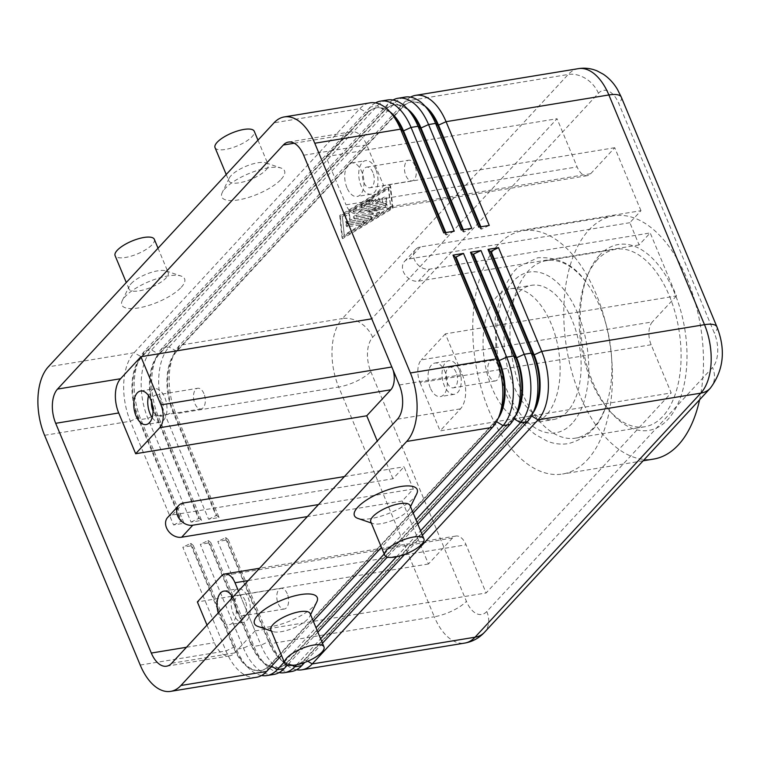 <?xml version="1.0" encoding="UTF-8"?>
<svg xmlns="http://www.w3.org/2000/svg" width="760" height="760" viewBox="0 0 760 760"><rect width="100%" height="100%" fill="white"/><g stroke="black" fill="none" stroke-linecap="round" stroke-linejoin="round"><path stroke-width="0.57" stroke-dasharray="3.8 2.85" d="M393.898 116.289A45.049 24.795 -99.3 0 0 385.558 109.592A45.049 24.795 -99.3 0 0 375.953 107.901A45.049 24.795 -99.3 0 0 366.899 113.078L141.123 357.143A45.049 24.795 -99.3 0 0 132.041 383.648A45.049 24.795 -99.3 0 0 137.855 417.63L181.041 521.379L181.744 521.265L138.557 417.515A45.049 24.795 80.7 0 1 132.743 383.524A45.049 24.795 80.7 0 1 136.543 365.531A45.049 24.795 80.7 0 1 141.825 357.029L367.602 112.964A45.049 24.795 80.7 0 1 376.647 107.787A45.049 24.795 80.7 0 1 386.26 109.478A45.049 24.795 80.7 0 1 389.88 111.748M375.487 102.885A50.996 28.072 -99.3 0 0 370.338 106.979L144.561 351.034A50.996 28.072 -99.3 0 0 138.595 360.667A50.996 28.072 -99.3 0 0 134.282 381.035A50.996 28.072 -99.3 0 0 140.866 419.51L184.053 523.26L173.546 524.98L130.359 421.23A50.996 28.072 80.7 0 1 123.775 382.764A50.996 28.072 80.7 0 1 134.064 352.763L359.841 108.699A50.996 28.072 80.7 0 1 370.082 102.837M411.407 113.411A45.049 24.795 -99.3 0 0 403.066 106.713A45.049 24.795 -99.3 0 0 393.452 105.032A45.049 24.795 -99.3 0 0 384.408 110.21L158.631 354.274A45.049 24.795 -99.3 0 0 149.549 380.769A45.049 24.795 -99.3 0 0 155.363 414.751L198.55 518.5L199.243 518.386L156.056 414.637A45.049 24.795 80.7 0 1 150.243 380.655A45.049 24.795 80.7 0 1 154.052 362.662A45.049 24.795 80.7 0 1 159.325 354.16L385.101 110.096A45.049 24.795 80.7 0 1 394.155 104.918A45.049 24.795 80.7 0 1 403.769 106.599A45.049 24.795 80.7 0 1 407.388 108.879M392.986 100.016A50.996 28.072 -99.3 0 0 387.847 104.101L162.07 348.166A50.996 28.072 -99.3 0 0 156.104 357.789A50.996 28.072 -99.3 0 0 151.791 378.166A50.996 28.072 -99.3 0 0 158.375 416.632L201.561 520.381L191.054 522.111L147.868 418.361A50.996 28.072 80.7 0 1 141.284 379.886A50.996 28.072 80.7 0 1 151.563 349.885L377.34 105.83A50.996 28.072 80.7 0 1 387.59 99.969M410.495 97.137A50.996 28.072 -99.3 0 0 405.356 101.222L179.578 345.287A50.996 28.072 -99.3 0 0 173.603 354.92A50.996 28.072 -99.3 0 0 169.29 375.288A50.996 28.072 -99.3 0 0 175.873 413.763L219.06 517.512L208.563 519.232L165.376 415.483A50.996 28.072 80.7 0 1 158.792 377.017A50.996 28.072 80.7 0 1 169.071 347.016L394.849 102.951A50.996 28.072 80.7 0 1 405.099 97.09M428.906 110.542A45.049 24.795 -99.3 0 0 420.574 103.844A45.049 24.795 -99.3 0 0 410.96 102.153A45.049 24.795 -99.3 0 0 401.907 107.331L176.13 351.395A45.049 24.795 -99.3 0 0 167.048 377.891A45.049 24.795 -99.3 0 0 172.862 411.882L216.049 515.631L216.752 515.517L173.565 411.768A45.049 24.795 80.7 0 1 167.751 377.777A45.049 24.795 80.7 0 1 171.56 359.784A45.049 24.795 80.7 0 1 176.833 351.281L402.61 107.217A45.049 24.795 80.7 0 1 411.663 102.039A45.049 24.795 80.7 0 1 421.268 103.73A45.049 24.795 80.7 0 1 424.887 106.001M256.462 677.283A50.996 28.072 80.7 0 1 245.584 675.374A50.996 28.072 80.7 0 1 225.986 650.959L182.799 547.209L193.306 545.49L190.998 543.495L234.184 647.244A45.049 24.795 -99.3 0 0 243.152 662.112A45.049 24.795 -99.3 0 0 251.484 668.8A45.049 24.795 -99.3 0 0 261.098 670.491A45.049 24.795 -99.3 0 0 270.151 665.313L495.928 421.249A45.049 24.795 -99.3 0 0 498.142 418.447M193.306 545.49L236.493 649.239A50.996 28.072 -99.3 0 0 246.648 666.064A50.996 28.072 -99.3 0 0 256.082 673.645A50.996 28.072 -99.3 0 0 261.563 675.507M500.498 412.86A45.049 24.795 80.7 0 1 495.225 421.363L269.448 665.428A45.049 24.795 80.7 0 1 260.395 670.605A45.049 24.795 80.7 0 1 250.791 668.923A45.049 24.795 80.7 0 1 233.482 647.358L190.294 543.609L182.799 547.209M291.469 671.536A50.996 28.072 80.7 0 1 280.592 669.626A50.996 28.072 80.7 0 1 261.003 645.211L217.816 541.462L228.314 539.742L226.005 537.747L269.192 641.497A45.049 24.795 -99.3 0 0 278.16 656.355A45.049 24.795 -99.3 0 0 286.501 663.053A45.049 24.795 -99.3 0 0 296.106 664.744A45.049 24.795 -99.3 0 0 305.159 659.566L530.936 415.501A45.049 24.795 -99.3 0 0 533.159 412.699M273.961 674.405A50.996 28.072 80.7 0 1 263.084 672.495A50.996 28.072 80.7 0 1 243.494 648.09L200.307 544.341L210.814 542.611L254.001 646.361A50.996 28.072 -99.3 0 0 264.147 663.195A50.996 28.072 -99.3 0 0 273.591 670.776A50.996 28.072 -99.3 0 0 279.072 672.628M228.314 539.742L271.5 643.492A50.996 28.072 -99.3 0 0 281.656 660.317A50.996 28.072 -99.3 0 0 291.099 667.897A50.996 28.072 -99.3 0 0 296.571 669.76M210.814 542.611L208.496 540.616L251.683 644.366A45.049 24.795 -99.3 0 0 260.651 659.233A45.049 24.795 -99.3 0 0 268.992 665.931A45.049 24.795 -99.3 0 0 278.606 667.612A45.049 24.795 -99.3 0 0 287.651 662.435L513.428 418.38A45.049 24.795 -99.3 0 0 515.65 415.568M518.006 409.982A45.049 24.795 80.7 0 1 512.734 418.494L286.957 662.558A45.049 24.795 80.7 0 1 277.903 667.736A45.049 24.795 80.7 0 1 268.29 666.045A45.049 24.795 80.7 0 1 250.99 644.48L207.803 540.731L200.307 544.341M535.515 407.113A45.049 24.795 80.7 0 1 530.233 415.615L304.456 659.68A45.049 24.795 80.7 0 1 295.412 664.857A45.049 24.795 80.7 0 1 285.798 663.167A45.049 24.795 80.7 0 1 268.489 641.611L225.302 537.861L217.816 541.462M651.139 344.755L420.062 382.698A16.995 9.357 80.7 0 1 417.867 369.873A16.995 9.357 80.7 0 1 421.296 359.879L652.375 321.936A16.995 9.357 80.7 0 0 648.945 331.93A16.995 9.357 80.7 0 0 651.139 344.755L671.194 392.93L440.116 430.873L460.474 408.861A25.498 14.041 -99.3 0 0 462.317 374.623L445.351 333.868L676.428 295.925L650.208 232.94L639.103 244.938L629.85 222.708L640.956 210.7L420.384 246.924A12.749 9.785 42.8 0 0 415.653 249.384A12.749 9.785 42.8 0 0 416.119 262.656A12.749 9.785 42.8 0 0 429.637 269.154L650.208 232.94M167.666 517.446A12.749 9.785 -137.2 0 1 172.397 514.995L392.967 478.772L404.073 466.773L413.326 489.003L402.23 501.001L428.45 563.996L452.504 537.985A16.995 9.357 80.7 0 1 455.914 536.038A16.995 9.357 80.7 0 1 459.543 536.674A16.995 9.357 80.7 0 1 466.079 544.806L486.124 592.981L671.194 392.93M640.956 210.7L614.736 147.715L590.681 173.717A16.995 9.357 80.7 0 1 587.261 175.674A16.995 9.357 80.7 0 1 583.633 175.037A16.995 9.357 80.7 0 1 577.106 166.905L557.052 118.731L371.763 318.82M590.681 173.717L359.603 211.66A16.995 9.357 80.7 0 1 356.183 213.617A16.995 9.357 80.7 0 1 352.564 212.98A16.995 9.357 80.7 0 1 346.028 204.839L577.106 166.905M372.913 172.501A10.45 5.757 -99.3 0 0 366.671 167.114A10.45 5.757 -99.3 0 0 363.812 182.343A10.45 5.757 -99.3 0 0 370.053 187.739A10.45 5.757 -99.3 0 0 372.913 172.501M414.922 165.604A10.45 5.757 -99.3 0 0 408.68 160.218A10.45 5.757 -99.3 0 0 405.821 175.446A10.45 5.757 -99.3 0 0 412.072 180.842A10.45 5.757 -99.3 0 0 414.922 165.604M346.949 187.73A16.995 9.357 80.7 0 1 351.604 162.953A16.995 9.357 80.7 0 1 361.76 171.722A16.995 9.357 80.7 0 1 357.115 196.498A16.995 9.357 80.7 0 1 346.949 187.73M375.763 169.423A16.995 9.357 -99.3 0 0 365.608 160.645A16.995 9.357 -99.3 0 0 360.962 185.43A16.995 9.357 -99.3 0 0 371.117 194.199A16.995 9.357 -99.3 0 0 375.763 169.423M245.223 600.647A10.45 5.757 -99.3 0 0 238.982 595.26A10.45 5.757 -99.3 0 0 236.123 610.489A10.45 5.757 -99.3 0 0 242.373 615.885A10.45 5.757 -99.3 0 0 245.223 600.647M287.242 593.75A10.45 5.757 -99.3 0 0 281 588.364A10.45 5.757 -99.3 0 0 278.141 603.592A10.45 5.757 -99.3 0 0 284.382 608.988A10.45 5.757 -99.3 0 0 287.242 593.75M232.778 597.217A16.995 9.357 80.7 0 1 234.07 599.868A16.995 9.357 80.7 0 1 229.425 624.644A16.995 9.357 80.7 0 1 219.269 615.875A16.995 9.357 80.7 0 1 218.243 612.931M231.249 598.87A16.995 9.357 -99.3 0 0 233.273 613.577A16.995 9.357 -99.3 0 0 243.428 622.345A16.995 9.357 -99.3 0 0 248.083 597.569A16.995 9.357 -99.3 0 0 237.918 588.791A16.995 9.357 -99.3 0 0 231.876 595.783M456.199 372.59A10.45 5.757 -99.3 0 0 449.958 367.203A10.45 5.757 -99.3 0 0 447.099 382.432A10.45 5.757 -99.3 0 0 453.34 387.828A10.45 5.757 -99.3 0 0 456.199 372.59M498.218 365.693A10.45 5.757 -99.3 0 0 491.967 360.297A10.45 5.757 -99.3 0 0 489.117 375.535A10.45 5.757 -99.3 0 0 495.358 380.921A10.45 5.757 -99.3 0 0 498.218 365.693M430.245 387.809A16.995 9.357 80.7 0 1 434.891 363.033A16.995 9.357 80.7 0 1 445.046 371.811A16.995 9.357 80.7 0 1 440.401 396.587A16.995 9.357 80.7 0 1 430.245 387.809M459.049 369.512A16.995 9.357 -99.3 0 0 448.894 360.734A16.995 9.357 -99.3 0 0 444.248 385.51A16.995 9.357 -99.3 0 0 454.404 394.288A16.995 9.357 -99.3 0 0 459.049 369.512M153.016 410.818A10.45 5.757 -99.3 0 0 159.077 415.796A10.45 5.757 -99.3 0 0 161.937 400.567A10.45 5.757 -99.3 0 0 155.695 395.171A10.45 5.757 -99.3 0 0 151.544 401.822M203.956 393.661A10.45 5.757 -99.3 0 0 197.704 388.274A10.45 5.757 -99.3 0 0 194.855 403.503A10.45 5.757 -99.3 0 0 201.096 408.899A10.45 5.757 -99.3 0 0 203.956 393.661M152.18 417.572A16.995 9.357 -99.3 0 0 160.141 422.256A16.995 9.357 -99.3 0 0 164.787 397.48A16.995 9.357 -99.3 0 0 154.631 388.712A16.995 9.357 -99.3 0 0 148.589 395.694M266.028 169.917A21.252 6.992 157.4 0 0 268.147 164.625A21.252 6.992 157.4 0 0 265.981 162.887A21.252 6.992 157.4 0 0 248.472 165.309A21.252 6.992 157.4 0 0 231.021 175.664A21.252 6.992 157.4 0 0 229.197 178.191A21.252 6.992 157.4 0 0 228.912 180.956A21.252 6.992 157.4 0 0 245.072 181.431A21.252 6.992 157.4 0 0 266.028 169.917M281.162 179.303A34 11.181 157.4 0 0 281.077 168.064A34 11.181 157.4 0 0 253.061 171.941A34 11.181 157.4 0 0 225.141 188.499A34 11.181 157.4 0 0 222.233 192.555A34 11.181 157.4 0 0 242.202 199.158A34 11.181 157.4 0 0 281.162 179.303M215.023 147.601A21.252 6.992 157.4 0 0 231.192 148.086A21.252 6.992 157.4 0 0 252.149 136.562A21.252 6.992 157.4 0 0 254.258 131.271M131.081 283.689A21.252 6.992 -22.6 0 1 148.532 273.334A21.252 6.992 -22.6 0 1 166.041 270.911A21.252 6.992 -22.6 0 1 168.207 272.65A21.252 6.992 -22.6 0 1 166.098 277.941A21.252 6.992 -22.6 0 1 145.141 289.455A21.252 6.992 -22.6 0 1 128.972 288.981A21.252 6.992 -22.6 0 1 129.266 286.226A21.252 6.992 -22.6 0 1 131.081 283.689M181.232 287.337A34 11.181 157.4 0 0 181.146 276.089A34 11.181 157.4 0 0 153.13 279.965A34 11.181 157.4 0 0 125.21 296.533A34 11.181 157.4 0 0 122.293 300.58A34 11.181 157.4 0 0 142.262 307.183A34 11.181 157.4 0 0 181.232 287.337M154.327 239.305A21.252 6.992 -22.6 0 1 152.218 244.597A21.252 6.992 -22.6 0 1 131.261 256.11A21.252 6.992 -22.6 0 1 115.093 255.635M370.804 521.844A21.252 6.992 157.4 0 0 372.97 523.583A21.252 6.992 157.4 0 0 390.478 521.16A21.252 6.992 157.4 0 0 407.93 510.806A21.252 6.992 157.4 0 0 409.744 508.269A21.252 6.992 157.4 0 0 410.039 505.514M416.717 493.905A34 11.181 -22.6 0 1 413.81 497.961A34 11.181 -22.6 0 1 385.88 514.529A34 11.181 -22.6 0 1 357.865 518.406M310.108 613.538A21.252 6.992 -22.6 0 1 309.814 616.293A21.252 6.992 -22.6 0 1 307.999 618.83A21.252 6.992 -22.6 0 1 290.548 629.185A21.252 6.992 -22.6 0 1 273.03 631.607A21.252 6.992 -22.6 0 1 270.873 629.869M316.787 601.939A34 11.181 -22.6 0 1 313.87 605.986A34 11.181 -22.6 0 1 285.95 622.554A34 11.181 -22.6 0 1 257.934 626.43M546.269 415.14A68.001 37.43 80.7 0 1 532.608 422.959A68.001 37.43 80.7 0 1 487.625 375.288A68.001 37.43 80.7 0 1 496.917 296.571A68.001 37.43 80.7 0 1 510.578 288.752A68.001 37.43 80.7 0 1 555.56 336.423A68.001 37.43 80.7 0 1 546.269 415.14M517.921 293.123A68.001 37.43 -99.3 0 0 508.63 371.839A68.001 37.43 -99.3 0 0 553.612 419.51A68.001 37.43 -99.3 0 0 567.274 411.692A68.001 37.43 -99.3 0 0 576.564 332.975A68.001 37.43 -99.3 0 0 531.582 285.304A68.001 37.43 -99.3 0 0 517.921 293.123M597.493 259.625A89.927 49.505 -99.3 0 0 586.957 276.602A89.927 49.505 -99.3 0 0 608.874 410.039A89.927 49.505 -99.3 0 0 644.698 426.778A89.927 49.505 -99.3 0 0 662.767 416.442A89.927 49.505 -99.3 0 0 675.051 312.331A89.927 49.505 -99.3 0 0 615.553 249.29A89.927 49.505 -99.3 0 0 597.493 259.625M599.45 255.351A94.183 51.841 -99.3 0 0 588.42 273.125A94.183 51.841 -99.3 0 0 611.372 412.87A94.183 51.841 -99.3 0 0 667.812 419.567A94.183 51.841 -99.3 0 0 674.642 293.123A94.183 51.841 -99.3 0 0 599.45 255.351M521.769 391.723A89.927 49.505 -99.3 0 0 575.5 438.14A89.927 49.505 -99.3 0 0 593.569 427.804A89.927 49.505 -99.3 0 0 606.784 403.437A89.927 49.505 -99.3 0 0 600.086 307.069A89.927 49.505 -99.3 0 0 587.1 283.527A89.927 49.505 -99.3 0 0 546.364 260.651A89.927 49.505 -99.3 0 0 528.295 270.988A89.927 49.505 -99.3 0 0 521.769 391.723M699.589 399.779A123.243 67.849 -99.3 0 0 684.152 272.317A123.243 67.849 -99.3 0 0 613.662 215.84A123.243 67.849 -99.3 0 0 588.895 230.005A123.243 67.849 -99.3 0 0 572.061 372.685A123.243 67.849 -99.3 0 0 653.6 459.078M587.328 459.857A123.243 67.849 -99.3 0 0 604.162 317.186A123.243 67.849 -99.3 0 0 522.633 230.784A123.243 67.849 -99.3 0 0 497.867 244.948A123.243 67.849 -99.3 0 0 481.033 387.628A123.243 67.849 -99.3 0 0 562.571 474.022A123.243 67.849 -99.3 0 0 587.328 459.857M639.103 244.938L418.532 281.152A12.749 9.785 -137.2 0 1 405.013 274.664A12.749 9.785 -137.2 0 1 404.548 261.383A12.749 9.785 -137.2 0 1 409.279 258.923L629.85 222.708M614.736 147.715L383.658 185.659L366.69 144.894A25.498 14.041 -99.3 0 0 351.462 131.736A25.498 14.041 -99.3 0 0 346.332 134.672L325.974 156.674L346.028 204.839M413.326 489.003L318.478 504.573M402.23 501.001L307.373 516.582M344.385 476.567L404.073 466.773M393.186 370.281A16.995 9.357 80.7 0 0 392.046 366.956L371.991 318.782M392.967 478.772L377.264 441.037M676.428 295.925L652.375 321.936M339.739 215.498L341.933 237.196L392.236 206.872L390.051 185.174L339.739 215.498L340.356 216.98L390.668 186.656L392.853 208.354L342.551 238.678L340.356 216.98M359.603 211.66L383.658 185.659M207.005 625.081L214.339 642.694A25.498 14.041 -99.3 0 0 229.567 655.851A25.498 14.041 -99.3 0 0 234.697 652.925L255.047 630.923L238.459 591.071M428.45 563.996L197.372 601.939M420.062 382.698L440.116 430.873M445.351 333.868L421.296 359.879M255.047 630.923L486.124 592.981M325.974 156.674L557.052 118.731M422.408 535.211L404.652 554.392M322.468 643.236L304.722 662.425M417.8 524.144L387.334 557.07M317.86 632.168L287.394 665.105M296.599 664.781L320.625 638.808M396.53 556.757L420.565 530.784M225.302 537.861L226.005 537.747M207.803 540.731L208.496 540.616M284.269 662.064L316.017 627.741M384.209 554.031L415.957 519.716M413.193 513.076L381.444 547.39M313.253 621.1L281.504 655.424M190.294 543.609L190.998 543.495M208.563 519.232L216.049 515.631M480.139 226.927L481.061 229.149L478.752 227.155M216.752 515.517L219.06 517.512M480.842 226.812L481.764 229.035L489.259 225.435M191.054 522.111L198.55 518.5M462.631 229.805L463.562 232.028L461.244 230.033M199.243 518.386L201.561 520.381M463.334 229.691L464.255 231.914L471.751 228.304M481.061 229.149L481.764 229.035M463.562 232.028L464.255 231.914M173.546 524.98L181.041 521.379M445.123 232.684L446.053 234.906L443.745 232.911M181.744 521.265L184.053 523.26M445.825 232.56L446.756 234.783L454.242 231.182M446.053 234.906L446.756 234.783M383.981 203.88L362.188 207.451A2.128 0.703 -22.6 0 1 361.152 207.271A2.128 0.703 -22.6 0 1 362.055 206.207L369.797 201.542A2.128 0.703 -22.6 0 1 372.808 200.972A2.128 0.703 -22.6 0 1 371.906 202.046L367.07 204.953L373.179 203.956L375.962 200.953A2.128 0.703 -22.6 0 1 378.052 199.804A2.128 0.703 -22.6 0 1 379.667 199.851A2.128 0.703 -22.6 0 1 379.459 200.374L376.684 203.376L382.802 202.369L382.594 200.288A2.128 0.703 -22.6 0 1 384.398 198.854A2.128 0.703 -22.6 0 1 386.536 198.721A2.128 0.703 -22.6 0 1 386.545 198.787L386.887 202.131A2.128 0.703 -22.6 0 1 383.981 203.88L383.363 202.398A2.128 0.703 157.4 0 0 386.27 200.649L385.928 197.305A2.128 0.703 157.4 0 0 385.918 197.239A2.128 0.703 157.4 0 0 383.781 197.372A2.128 0.703 157.4 0 0 381.976 198.806L382.185 200.887L376.067 201.894L378.841 198.892A2.128 0.703 157.4 0 0 379.059 198.369A2.128 0.703 157.4 0 0 377.435 198.322A2.128 0.703 157.4 0 0 375.345 199.471L372.571 202.473L366.453 203.471L371.288 200.564A2.128 0.703 157.4 0 0 372.191 199.49A2.128 0.703 157.4 0 0 369.18 200.06L361.437 204.725A2.128 0.703 157.4 0 0 360.534 205.789A2.128 0.703 157.4 0 0 361.57 205.969L383.363 202.398M366.453 203.471L367.07 204.953M372.571 202.473L373.179 203.956M376.067 201.894L376.684 203.376M382.185 200.887L382.802 202.369M348.878 223.326A2.128 0.703 157.4 0 0 346.816 224.124A2.128 0.703 157.4 0 0 345.99 225.141A2.128 0.703 157.4 0 0 347.026 225.331L360.895 223.05A2.128 0.703 157.4 0 0 362.957 222.252A2.128 0.703 157.4 0 0 363.784 221.236A2.128 0.703 157.4 0 0 362.738 221.046L348.878 223.326L349.495 224.808L363.356 222.528A2.128 0.703 -22.6 0 1 364.401 222.718A2.128 0.703 -22.6 0 1 363.565 223.734A2.128 0.703 -22.6 0 1 361.513 224.532L347.643 226.812A2.128 0.703 -22.6 0 1 346.608 226.623A2.128 0.703 -22.6 0 1 347.434 225.606A2.128 0.703 -22.6 0 1 349.495 224.808M344.394 236.673L342.38 216.648L388.816 188.66L390.83 208.686L344.394 236.673L342.38 216.648M341.762 215.166L388.198 187.178L388.816 188.66M388.198 187.178L390.83 208.686M390.222 207.204L343.786 235.191M341.933 237.196L342.551 238.678M390.051 185.174L390.668 186.656M392.236 206.872L392.853 208.354M345.714 221.73A2.128 0.703 157.4 0 0 345.724 221.796A2.128 0.703 157.4 0 0 346.76 221.977L368.562 218.395A2.128 0.703 157.4 0 0 370.623 217.597A2.128 0.703 157.4 0 0 371.45 216.581A2.128 0.703 157.4 0 0 370.415 216.4L349.628 219.811L348.992 213.55A2.128 0.703 157.4 0 0 348.973 213.484A2.128 0.703 157.4 0 0 346.845 213.617A2.128 0.703 157.4 0 0 345.04 215.052L346.322 223.212L345.658 216.534A2.128 0.703 -22.6 0 1 347.462 215.099A2.128 0.703 -22.6 0 1 349.591 214.966A2.128 0.703 -22.6 0 1 349.609 215.032L350.246 221.293L371.022 217.882A2.128 0.703 -22.6 0 1 372.067 218.063A2.128 0.703 -22.6 0 1 371.241 219.079A2.128 0.703 -22.6 0 1 369.18 219.877L347.377 223.459A2.128 0.703 -22.6 0 1 346.341 223.278A2.128 0.703 -22.6 0 1 346.322 223.212M349.628 219.811L350.246 221.293M356.278 215.327A2.128 0.703 157.4 0 0 354.217 216.125A2.128 0.703 157.4 0 0 353.39 217.141A2.128 0.703 157.4 0 0 354.426 217.322L376.295 213.731A2.128 0.703 157.4 0 0 378.356 212.933A2.128 0.703 157.4 0 0 379.183 211.916A2.128 0.703 157.4 0 0 379.012 211.764L374.471 209.788L384.93 205.361A2.128 0.703 157.4 0 0 386.593 203.917A2.128 0.703 157.4 0 0 385.548 203.727L355.68 208.639A2.128 0.703 157.4 0 0 353.618 209.437A2.128 0.703 157.4 0 0 352.792 210.453A2.128 0.703 157.4 0 0 353.827 210.634L378.433 206.596L368.619 210.757L372.875 212.6L356.278 215.327L356.896 216.809L373.492 214.082L369.236 212.239L379.05 208.078L354.445 212.116A2.128 0.703 -22.6 0 1 353.409 211.935A2.128 0.703 -22.6 0 1 354.236 210.919A2.128 0.703 -22.6 0 1 356.298 210.121L386.166 205.209A2.128 0.703 -22.6 0 1 387.201 205.399A2.128 0.703 -22.6 0 1 385.548 206.843L375.088 211.27L379.63 213.246A2.128 0.703 -22.6 0 1 379.8 213.398A2.128 0.703 -22.6 0 1 378.974 214.415A2.128 0.703 -22.6 0 1 376.912 215.213L355.043 218.804A2.128 0.703 -22.6 0 1 354.008 218.623A2.128 0.703 -22.6 0 1 354.834 217.607A2.128 0.703 -22.6 0 1 356.896 216.809M372.875 212.6L373.492 214.082M368.619 210.757L369.236 212.239M378.433 206.596L379.05 208.078M374.471 209.788L375.088 211.27M572.147 423.396A81.424 44.821 80.7 0 1 507.139 390.735A81.424 44.821 80.7 0 1 513.047 281.409A81.424 44.821 80.7 0 1 578.056 314.079A81.424 44.821 80.7 0 1 572.147 423.396M370.794 371.573L466.421 601.303A25.498 14.041 -99.3 0 0 486.78 611.534L712.557 367.469A25.498 14.041 -99.3 0 0 714.4 333.231L618.773 103.502A25.498 14.041 -99.3 0 0 598.414 93.28L372.637 337.345A25.498 14.041 -99.3 0 0 370.794 371.573A25.498 8.389 -22.6 0 1 356.791 381.073A25.498 8.389 -22.6 0 1 338.684 387.03A50.996 28.072 80.7 0 1 332.101 348.555A50.996 28.072 80.7 0 1 342.38 318.554L179.578 345.287L176.833 351.281L169.071 347.016L162.07 348.166L159.325 354.16L158.631 354.274L151.563 349.885L144.561 351.034L141.825 357.029L134.064 352.763L48.279 366.852M372.637 337.345A25.498 19.57 42.8 0 0 359.945 322.63A25.498 19.57 42.8 0 0 342.38 318.554L568.157 74.499L405.356 101.222L402.61 107.217L394.849 102.951L387.847 104.101L385.101 110.096L384.408 110.21L377.34 105.83L370.338 106.979L367.602 112.964L359.841 108.699L274.056 122.787M44.584 435.318L130.359 421.23L137.855 417.63L140.866 419.51L147.868 418.361L156.056 414.637L158.375 416.632L165.376 415.483L172.862 411.882L175.873 413.763L338.684 387.03L434.311 616.759A25.498 8.389 -22.6 0 0 452.418 610.803A25.498 8.389 -22.6 0 0 466.421 601.303M140.21 665.047L225.986 650.959L233.482 647.358L236.493 649.239L243.494 648.09L251.683 644.366L254.001 646.361L261.003 645.211L268.489 641.611L271.5 643.492L434.311 616.759A50.996 28.072 80.7 0 0 453.901 641.164A50.996 28.072 80.7 0 0 464.778 643.074M492.48 427.358L495.225 421.363L496.556 421.648M266.703 671.422L269.448 665.428L271.548 666.188M509.988 424.479L512.734 418.494L514.064 418.769M292.41 665.389L286.957 662.558L284.212 668.543M527.497 421.61L530.233 415.615L531.572 415.891M307.791 661.2L304.456 659.68L301.72 665.674M452.504 537.985L221.426 575.928M598.414 93.28A25.498 19.57 -137.2 0 0 585.722 78.565A25.498 19.57 -137.2 0 0 568.157 74.499A50.996 28.072 80.7 0 1 578.408 68.638M710.267 388.236A25.498 19.57 42.8 0 0 712.947 384.199A25.498 19.57 42.8 0 0 712.557 367.469M486.78 611.534A25.498 19.57 -137.2 0 1 487.169 628.264A25.498 19.57 -137.2 0 1 484.49 632.301M420.384 246.924L409.279 258.923M429.637 269.154L418.532 281.152M399.304 384.978L462.317 374.623M303.677 155.249L366.69 144.894M172.397 514.995L183.502 502.987M621.309 97.156A25.498 8.389 -22.6 0 1 618.773 103.502M716.936 326.885A25.498 8.389 -22.6 0 1 714.4 333.231M248.159 580.592L466.079 544.806M397.452 419.206L460.474 408.861M294.224 143.222L346.332 134.672M186.475 647.273L214.339 642.694M171.674 663.271L234.697 652.925M361.57 205.969L362.188 207.451M361.437 204.725L362.055 206.207M369.18 200.06L369.797 201.542M371.288 200.564L371.906 202.046M375.345 199.471L375.962 200.953M378.841 198.892L379.459 200.374M381.976 198.806L382.594 200.288M385.928 197.305L386.545 198.787M386.27 200.649L386.887 202.131M347.026 225.331L347.643 226.812M362.738 221.046L363.356 222.528M360.895 223.05L361.513 224.532M346.76 221.977L347.377 223.459M345.04 215.052L345.658 216.534M348.992 213.55L349.609 215.032M370.415 216.4L371.022 217.882M368.562 218.395L369.18 219.877M354.426 217.322L355.043 218.804M353.827 210.634L354.445 212.116M355.68 208.639L356.298 210.121M385.548 203.727L386.166 205.209M384.93 205.361L385.548 206.843M379.012 211.764L379.63 213.246M376.295 213.731L376.912 215.213M606.784 403.437C600.894 424.878 588.078 438.273 568.356 443.612C561.231 444.733 554.192 443.916 547.247 441.18L535.078 434.34C522.928 425.001 513.19 411.521 505.875 393.908L496.166 359.252L495.159 318.126L501.553 291.868L513.133 272.203L518.624 266.798L537.842 257.745C558.543 256.661 574.959 265.249 587.1 283.527M136.543 365.531L138.595 360.667M154.052 362.662L156.104 357.789M171.56 359.784L173.603 354.92M243.152 662.112L246.648 666.064M260.651 659.233L264.147 663.195M278.16 656.355L281.656 660.317M455.914 536.038L259.549 568.281M587.261 175.674L356.183 213.617M366.671 167.114L408.68 160.218M351.604 162.953L365.608 160.645M238.982 595.26L281 588.364M223.915 591.1L237.918 588.791M449.958 367.203L491.967 360.297M434.891 363.033L448.894 360.734M155.695 395.171L197.704 388.274M140.629 391.01L154.631 388.712M265.981 162.887L281.077 168.064M257.973 140.182L268.147 164.625M166.041 270.911L181.146 276.089M158.032 248.206L168.207 272.65M372.97 523.583L371.288 523.003M273.03 631.607L271.358 631.028M532.608 422.959L553.612 419.51M608.874 410.039L611.372 412.87M586.957 276.602L588.42 273.125M644.698 426.778L575.5 438.14M613.662 215.84L522.633 230.784M404.548 261.383L415.653 249.384M643.14 460.798L562.571 474.022M615.553 249.29L546.364 260.651M510.578 288.752L531.582 285.304M309.814 616.293L310.593 614.697M410.523 506.673L409.744 508.269M128.972 288.981L126.284 282.53M122.293 300.58L129.266 286.226M226.223 174.496L228.912 180.956M229.197 178.191L222.233 192.555M160.141 422.256L146.138 424.555M201.096 408.899L159.077 415.796M454.404 394.288L440.401 396.587M495.358 380.921L453.34 387.828M243.428 622.345L229.425 624.644M284.382 608.988L242.373 615.885M371.117 194.199L357.115 196.498M412.072 180.842L370.053 187.739M288.439 142.082L351.462 131.736M166.554 666.207L229.567 655.851M296.106 664.744L295.412 664.857M278.606 667.612L277.903 667.736M261.098 670.491L260.395 670.605M411.663 102.039L410.96 102.153M394.155 104.918L393.452 105.032M376.647 107.787L375.953 107.901M360.534 205.789L361.152 207.271M372.191 199.49L372.808 200.972M379.059 198.369L379.667 199.851M385.918 197.239L386.536 198.721M345.99 225.141L346.608 226.623M363.784 221.236L364.401 222.718M345.724 221.796L346.341 223.278M348.973 213.484L349.591 214.966M371.45 216.581L372.067 218.063M353.39 217.141L354.008 218.623M352.792 210.453L353.409 211.935M386.593 203.917L387.201 205.399M379.183 211.916L379.8 213.398"/><path stroke-width="1.14" d="M389.88 111.748A45.049 24.795 80.7 0 1 403.57 131.043L445.825 232.56M281.504 655.424L266.703 671.422L180.927 685.501A50.996 28.072 80.7 0 1 170.677 691.362A50.996 28.072 80.7 0 1 159.799 689.453A50.996 28.072 80.7 0 1 140.21 665.047L44.584 435.318A50.996 28.072 80.7 0 1 38 396.844A50.996 28.072 80.7 0 1 48.279 366.852L274.056 122.787A50.996 28.072 80.7 0 1 284.306 116.926L370.082 102.837A50.996 28.072 80.7 0 1 380.959 104.747A50.996 28.072 80.7 0 1 390.402 112.328A50.996 28.072 80.7 0 1 400.558 129.162L443.745 232.911L454.242 231.182L411.055 127.433A50.996 28.072 -99.3 0 0 391.466 103.028A50.996 28.072 -99.3 0 0 380.589 101.118A50.996 28.072 -99.3 0 0 375.487 102.885M284.306 116.926A50.996 28.072 80.7 0 1 295.184 118.835A50.996 28.072 80.7 0 1 314.773 143.241L400.558 129.162L402.866 131.157A45.049 24.795 -99.3 0 0 393.898 116.289L390.402 112.328M407.388 108.879A45.049 24.795 80.7 0 1 421.068 128.165L463.334 229.691M380.589 101.118L387.59 99.969A50.996 28.072 80.7 0 1 398.468 101.878A50.996 28.072 80.7 0 1 407.911 109.459A50.996 28.072 80.7 0 1 418.057 126.284L461.244 230.033L471.751 228.304L428.564 124.555A50.996 28.072 -99.3 0 0 408.975 100.149A50.996 28.072 -99.3 0 0 398.097 98.239A50.996 28.072 -99.3 0 0 392.986 100.016M424.887 106.001A45.049 24.795 80.7 0 1 438.577 125.286L480.842 226.812M398.097 98.239L405.099 97.09A50.996 28.072 80.7 0 1 415.976 98.999A50.996 28.072 80.7 0 1 425.41 106.58A50.996 28.072 80.7 0 1 435.565 123.405L478.752 227.155L489.259 225.435L446.072 121.685A50.996 28.072 -99.3 0 0 426.474 97.27A50.996 28.072 -99.3 0 0 415.596 95.361A50.996 28.072 -99.3 0 0 410.495 97.137M498.142 418.447A45.049 24.795 -99.3 0 0 505.01 394.753A45.049 24.795 -99.3 0 0 499.197 360.772L456.009 257.022L463.495 253.412L452.998 255.141L496.185 358.891A50.996 28.072 80.7 0 1 502.769 397.356A50.996 28.072 80.7 0 1 498.456 417.734A50.996 28.072 80.7 0 1 492.48 427.358L413.193 513.076M415.957 519.716L502.987 425.628A50.996 28.072 -99.3 0 0 513.266 395.637A50.996 28.072 -99.3 0 0 506.683 357.162L463.495 253.412M452.998 255.141L455.306 257.137L498.493 360.886L496.185 358.891L410.4 372.97A50.996 28.072 80.7 0 1 416.983 411.445A50.996 28.072 80.7 0 1 406.704 441.446L492.48 427.358M266.703 671.422A50.996 28.072 80.7 0 1 256.462 677.283L170.677 691.362M420.565 530.784L520.495 422.759A50.996 28.072 -99.3 0 0 530.774 392.758A50.996 28.072 -99.3 0 0 524.191 354.293L481.004 250.543L470.497 252.263L513.684 356.012L506.683 357.162L498.493 360.886A45.049 24.795 80.7 0 1 504.308 394.867A45.049 24.795 80.7 0 1 500.498 412.86L498.456 417.734M296.571 669.76A50.996 28.072 -99.3 0 0 301.976 669.807A50.996 28.072 -99.3 0 0 312.217 663.945L537.994 419.881A50.996 28.072 -99.3 0 0 548.283 389.889A50.996 28.072 -99.3 0 0 541.7 351.415L498.512 247.665L488.006 249.394L531.192 353.144A50.996 28.072 80.7 0 1 537.776 391.609A50.996 28.072 80.7 0 1 533.463 411.977A50.996 28.072 80.7 0 1 527.497 421.61L422.408 535.211M470.497 252.263L472.815 254.258L516.002 358.007L513.684 356.012A50.996 28.072 80.7 0 1 520.267 394.487A50.996 28.072 80.7 0 1 515.964 414.856A50.996 28.072 80.7 0 1 509.988 424.479L417.8 524.144M304.722 662.425L301.72 665.674A50.996 28.072 80.7 0 1 291.469 671.536L284.468 672.686A50.996 28.072 -99.3 0 0 294.719 666.824L296.599 664.781M279.072 672.628A50.996 28.072 -99.3 0 0 284.468 672.686M515.65 415.568A45.049 24.795 -99.3 0 0 522.51 391.875A45.049 24.795 -99.3 0 0 516.695 357.894L473.508 254.144L481.004 250.543M287.394 665.105L284.212 668.543A50.996 28.072 80.7 0 1 273.961 674.405L266.959 675.554A50.996 28.072 -99.3 0 0 277.21 669.693L284.269 662.064M261.563 675.507A50.996 28.072 -99.3 0 0 266.959 675.554M488.006 249.394L490.314 251.389L533.501 355.138L531.192 353.144L524.191 354.293L516.002 358.007A45.049 24.795 80.7 0 1 521.816 391.989A45.049 24.795 80.7 0 1 518.006 409.982L515.964 414.856M533.159 412.699A45.049 24.795 -99.3 0 0 540.018 389.006A45.049 24.795 -99.3 0 0 534.204 355.015L491.017 251.275L498.512 247.665M480.139 226.927L437.874 125.409L446.072 121.685L608.874 94.953A25.498 8.389 -22.6 0 1 620.473 96.026A25.498 8.389 -22.6 0 1 621.309 97.156L617.49 89.499C613.861 83.296 609.168 78.223 603.392 74.271L597.142 70.918C591.109 68.39 584.867 67.63 578.408 68.638A50.996 28.072 80.7 0 1 589.285 70.547A50.996 28.072 80.7 0 1 608.874 94.953L704.501 324.681L541.7 351.415L533.501 355.138A45.049 24.795 80.7 0 1 539.315 389.12A45.049 24.795 80.7 0 1 535.515 407.113L533.463 411.977M207.005 625.081L197.372 601.939L221.426 575.928A16.995 9.357 80.7 0 1 224.846 573.981A16.995 9.357 80.7 0 1 228.465 574.617A16.995 9.357 80.7 0 1 235.001 582.749L248.159 580.592M391.818 366.994L160.968 404.899A16.995 9.357 80.7 0 1 163.162 417.715A16.995 9.357 80.7 0 1 159.733 427.719L390.811 389.776A16.995 9.357 80.7 0 0 394.24 379.781A16.995 9.357 80.7 0 0 393.186 370.281M218.243 612.931A16.995 9.357 80.7 0 1 223.915 591.1A16.995 9.357 80.7 0 1 232.778 597.217M231.876 595.783A16.995 9.357 -99.3 0 0 231.249 598.87M151.544 401.822A10.45 5.757 -99.3 0 0 152.836 410.4A10.45 5.757 -99.3 0 0 153.016 410.818M135.983 415.786A16.995 9.357 80.7 0 1 140.629 391.01A16.995 9.357 80.7 0 1 150.784 399.779A16.995 9.357 80.7 0 1 146.138 424.555A16.995 9.357 80.7 0 1 135.983 415.786M148.589 395.694A16.995 9.357 -99.3 0 0 149.986 413.487A16.995 9.357 -99.3 0 0 152.18 417.572M257.973 140.182L254.258 131.271A21.252 6.992 157.4 0 0 238.089 130.796A21.252 6.992 157.4 0 0 217.141 142.31A21.252 6.992 157.4 0 0 215.023 147.601L226.223 174.496M126.284 282.53L115.093 255.635A21.252 6.992 -22.6 0 1 117.201 250.344A21.252 6.992 -22.6 0 1 138.159 238.83A21.252 6.992 -22.6 0 1 154.327 239.305L158.032 248.206M423.918 538.859L410.039 505.514A21.252 6.992 157.4 0 0 393.87 505.039A21.252 6.992 157.4 0 0 372.923 516.553A21.252 6.992 157.4 0 0 370.804 521.844L384.683 555.189A21.252 6.992 157.4 0 0 400.852 555.664A21.252 6.992 157.4 0 0 421.809 544.15A21.252 6.992 157.4 0 0 423.918 538.859A21.252 6.992 157.4 0 0 407.759 538.384A21.252 6.992 157.4 0 0 386.802 549.898A21.252 6.992 157.4 0 0 384.683 555.189M371.288 523.003L357.865 518.406A34 11.181 -22.6 0 1 357.789 507.157A34 11.181 -22.6 0 1 396.748 487.312A34 11.181 -22.6 0 1 416.717 493.905L410.523 506.673M284.753 663.223L270.873 629.869A21.252 6.992 -22.6 0 1 272.983 624.577A21.252 6.992 -22.6 0 1 293.94 613.063A21.252 6.992 -22.6 0 1 310.108 613.538L323.988 646.883A21.252 6.992 -22.6 0 1 321.879 652.175A21.252 6.992 -22.6 0 1 300.922 663.698A21.252 6.992 -22.6 0 1 284.753 663.223A21.252 6.992 -22.6 0 1 286.862 657.932A21.252 6.992 -22.6 0 1 307.819 646.408A21.252 6.992 -22.6 0 1 323.988 646.883M271.358 631.028L257.934 626.43A34 11.181 -22.6 0 1 257.849 615.192A34 11.181 -22.6 0 1 296.818 595.336A34 11.181 -22.6 0 1 316.787 601.939L310.593 614.697M643.14 460.798L653.6 459.078A123.243 67.849 -99.3 0 0 678.357 444.913A123.243 67.849 -99.3 0 0 699.589 399.779M303.677 155.249L399.304 384.978A25.498 14.041 80.7 0 1 397.452 419.206L171.674 663.271A25.498 14.041 80.7 0 1 166.554 666.207A25.498 14.041 80.7 0 1 151.316 653.049L55.689 423.31A25.498 14.041 80.7 0 1 57.532 389.082L283.319 145.018A25.498 14.041 80.7 0 1 288.439 142.082A25.498 14.041 80.7 0 1 303.677 155.249M318.478 504.573L192.755 525.217A12.749 9.785 -137.2 0 1 179.236 518.719A12.749 9.785 -137.2 0 1 178.771 505.447A12.749 9.785 -137.2 0 1 183.502 502.987L344.385 476.567M307.373 516.582L181.649 537.225A12.749 9.785 -137.2 0 1 168.131 530.727A12.749 9.785 -137.2 0 1 167.666 517.446L178.771 505.447M377.264 441.037L366.748 415.786L390.811 389.776M410.4 372.97L314.773 143.241M371.763 318.82L140.913 356.725L120.555 378.736A25.498 14.041 -99.3 0 0 118.712 412.965L135.669 453.729L159.733 427.719M160.968 404.899L140.913 356.725M238.459 591.071L235.001 582.749M135.669 453.729L366.748 415.786M404.652 554.392L322.468 643.236M387.334 557.07L317.86 632.168M320.625 638.808L396.53 556.757M490.314 251.389L491.017 251.275M472.815 254.258L473.508 254.144M316.017 627.741L384.209 554.031M381.444 547.39L313.253 621.1M180.927 685.501L406.704 441.446M455.306 257.137L456.009 257.022M462.631 229.805L420.375 128.279L428.564 124.555L435.565 123.405L437.874 125.409A45.049 24.795 -99.3 0 0 428.906 110.542L425.41 106.58M445.123 232.684L402.866 131.157L411.055 127.433L418.057 126.284L420.375 128.279A45.049 24.795 -99.3 0 0 411.407 113.411L407.911 109.459M496.556 421.648L502.987 425.628L509.988 424.479M514.064 418.769L520.495 422.759L527.497 421.61M301.72 665.674L294.719 666.824L292.41 665.389M531.572 415.891L537.994 419.881L700.806 393.148L475.028 637.212A50.996 28.072 80.7 0 1 464.778 643.074L301.976 669.807M621.309 97.156L716.936 326.885A25.498 8.389 -22.6 0 0 716.1 325.755A25.498 8.389 -22.6 0 0 704.501 324.681A50.996 28.072 80.7 0 1 711.084 363.156A50.996 28.072 80.7 0 1 700.806 393.148A25.498 19.57 42.8 0 0 710.267 388.236L484.49 632.301A25.498 19.57 -137.2 0 1 475.028 637.212L312.217 663.945L307.791 661.2M284.212 668.543L277.21 669.693L271.548 666.188M181.649 537.225L192.755 525.217M283.319 145.018L294.224 143.222M57.532 389.082L120.555 378.736M55.689 423.31L118.712 412.965M151.316 653.049L186.475 647.273M259.549 568.281L224.846 573.981M578.408 68.638L415.596 95.361M484.49 632.301C479.132 638.086 472.568 641.678 464.778 643.074M710.267 388.236C723.7 370.262 725.923 349.809 716.936 326.885"/></g></svg>
